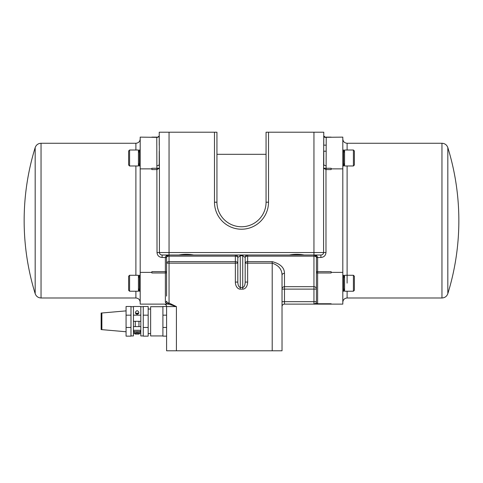 <?xml version="1.0" encoding="UTF-8"?>
<svg xmlns="http://www.w3.org/2000/svg" width="483" height="483" viewBox="0 0 483 483"><rect width="100%" height="100%" fill="white"/><g stroke="black" fill="none" stroke-linecap="round" stroke-linejoin="round"><path stroke-width="0.72" d="M101.744 313.316L101.146 313.026L101.877 312.996L101.877 329.641L126.069 331.755M130.984 315.176L130.984 306.494L126.069 306.494L126.069 336.138L130.984 336.138L130.984 315.176L126.069 315.176M130.984 327.456L126.069 327.456M133.441 321.316L140.807 321.316L140.807 315.176L133.441 315.176L133.441 335.933L130.984 335.933M135.083 330.294L138.035 330.354M140.807 326.611L133.441 326.611M133.441 330.294L140.807 330.294M135.717 332.612L138.53 332.612M136.568 333.198L136.574 333.185A6.062 4.54 74.8 0 0 136.611 333.192L136.9 333.179M136.284 333.179L136.297 333.179A6.128 6.086 -136.7 0 1 135.451 333.004L135.439 333.004A6.128 6.098 -155.2 0 0 136.284 333.179L136.55 333.192M136.568 333.192A6.062 3.876 -76.9 0 1 136.224 333.101A6.062 4.371 75.5 0 0 136.635 333.192L136.937 333.179L136.635 333.192M137.347 333.185L137.347 333.179A6.128 0.501 -95 0 0 137.401 333.004L136.937 333.179M137.631 333.192A6.062 4.54 -74.8 0 0 138.06 333.101A6.062 4.063 76.5 0 1 137.697 333.192L137.691 333.185M135.56 332.95L135.427 333.004A6.14 6.14 0 0 1 134.413 332.612L133.731 331.549L140.517 331.549L139.835 332.612A6.14 6.14 0 0 1 138.82 333.004L138.808 333.004A6.128 6.098 155.2 0 1 137.963 333.179M135.282 332.956L135.282 334.097L138.965 334.097L138.965 332.956M140.807 321.316L140.807 335.933L143.264 335.933M140.807 315.176L140.807 306.494L133.441 306.494L133.441 315.176M138.579 313.389L138.627 313.479C137.625 314.505 136.623 314.505 135.614 313.479L135.373 312.416C136.538 310.171 137.703 310.171 138.875 312.416L138.579 313.389M138.687 313.201L135.56 313.201M135.614 313.479L138.627 313.479M143.264 327.456L143.264 336.138L148.172 336.138L148.172 306.494L143.264 306.494L143.264 327.456L148.172 327.456M143.264 315.176L148.172 315.176M148.172 309.035L150.63 309.035M162.91 335.933L150.63 335.933L150.63 306.705L162.91 306.705M166.593 306.494L162.91 306.494L162.91 336.138L166.593 336.138M162.91 315.176L166.593 315.176M162.91 327.456L166.593 327.456M166.158 304.127L167.849 304.127A1.226 0.398 -90 0 0 168.247 302.895L167.329 302.895L166.158 304.127L140.191 304.127L140.191 272.376L151.861 272.376L151.861 271.669L166.593 271.669L166.593 257.463C166.744 255.972 167.559 255.157 169.05 255.006C166.816 255.157 165.591 255.972 165.367 257.463L165.367 272.98A1.226 0.652 0 0 0 166.593 272.327L166.593 271.669M140.191 168.875L140.191 137.124L157.591 137.371L156.77 137.311L156.89 168.271L151.861 168.271L151.861 168.875L140.191 168.875L140.191 272.376M140.191 150.014L139.382 150.014L139.382 165.983L140.191 165.983M138.434 163.157L139.382 165.983M138.434 150.014L138.434 165.983L129.589 165.983L129.589 150.014L138.434 150.014M128.611 164.999L128.611 150.998L128.611 164.999L129.589 165.983M140.191 275.268L139.382 275.268L139.382 291.231L140.191 291.231M138.434 288.405L139.382 291.231M138.434 275.268L138.434 291.231L129.589 291.231L129.589 275.268L138.434 275.268M128.611 290.253L128.611 276.252L128.611 290.253L129.589 291.231M157.995 137.124A1.226 0.676 90 0 0 157.591 137.371L159.227 135.892L157.995 137.124L151.861 137.124L156.77 137.311M158.557 136.985L158.895 136.731M156.77 165.723A2.457 1.371 180 0 0 159.227 164.353L159.426 168.181L156.951 168.271L157.017 169.575L159.426 168.187L159.227 132.209L214.482 132.209L214.482 202.208A27.018 27.018 0 0 0 241.5 229.22A27.018 27.018 0 0 0 268.518 202.208L266.061 202.208A24.561 24.561 0 0 1 241.5 226.762A24.561 24.561 0 0 1 216.939 202.208L216.939 132.209L214.482 132.209M156.951 168.271L156.89 169.581L151.861 169.581L151.861 168.875M166.593 276.451L166.593 279.168M166.593 287.331L166.593 290.054M166.593 296.091L166.593 272.327M172.733 305.22L168.845 304.212L176.416 306.584L169.05 303.028L168.845 304.212L167.849 304.127M167.329 302.895L166.593 301.193A1.226 1.02 0 0 1 165.367 302.213L166.635 304.036M156.89 169.581L157.017 252.555C157.355 255.585 159.052 257.222 162.101 257.463L166.593 257.463A2.457 1.316 180 0 1 169.05 256.147L235.36 256.147L235.36 255.006A2.457 2.457 0 0 1 237.817 257.463A2.457 1.316 0 0 0 235.36 256.147L235.36 263.163L169.05 263.163L169.05 261.641A2.457 1.521 0 0 0 166.593 263.163L169.05 263.163L169.05 303.028L168.247 302.895M162.101 257.463L162.101 255.006L178.795 255.006C183.757 254.1 188.72 254.1 193.683 255.006L289.317 255.006C294.28 254.1 299.243 254.1 304.205 255.006L313.95 255.006C315.441 255.157 316.256 255.972 316.407 257.463L316.407 302.895L313.95 304.127L331.139 304.127L331.139 303.747L317.633 303.747A1.226 1.038 180 0 1 316.407 302.708M176.416 350.791L176.416 306.584L166.593 306.584A2.457 2.457 0 0 0 164.135 304.127A2.457 2.457 0 0 1 166.593 306.584L166.593 350.791L282.024 350.791L282.024 275.268A2.457 1.95 180 0 1 284.481 273.312C284.415 267.66 280.327 263.772 272.201 261.641L247.64 261.641L247.64 256.147A2.457 1.316 0 0 0 245.183 257.463A2.457 2.457 0 0 1 247.64 255.006A2.457 2.457 0 0 0 245.183 257.463L242.726 255.761L242.726 255.006M151.861 272.376L151.861 272.98L165.367 272.98L165.367 302.213M159.227 137.124L159.227 145.154M159.227 151.191L159.227 164.353M282.024 306.584A2.457 2.457 0 0 1 284.481 304.127L284.481 301.67L282.024 301.67L282.024 289.118L282.024 306.584A2.457 2.457 0 0 1 284.481 304.127L317.633 304.127A1.226 1.226 0 0 1 316.407 302.895L316.407 301.67L316.407 302.895A1.226 1.226 0 0 0 317.633 304.127L317.633 272.98A1.226 0.652 180 0 1 316.407 272.327M331.139 272.376L331.139 271.669L317.633 271.669L317.633 272.98L331.139 272.98L331.139 272.376L342.809 272.376L342.809 304.127L331.139 304.127M326.23 137.311L342.809 137.124L342.809 168.875L331.139 168.875L331.139 168.271L326.11 168.271L326.23 137.311L325.409 137.371L331.139 137.124L325.005 137.124A1.226 0.676 90 0 1 325.409 137.371L323.773 135.892L325.005 137.124M342.809 272.376L342.809 168.875M344.566 152.839A20.63 20.63 0 0 0 343.618 150.014L343.618 165.983L342.809 165.983M343.618 165.983L344.566 163.157M344.566 165.983L344.566 150.014L353.411 150.014L353.411 165.983L344.566 165.983M354.389 164.999L354.389 150.998L354.389 164.999L353.411 165.983M342.809 291.231L343.618 291.231L343.618 275.268L342.809 275.268M343.618 291.231L344.566 288.405M344.566 291.231L344.566 275.268L353.411 275.268L353.411 291.231L344.566 291.231M354.389 290.253L354.389 276.252L354.389 290.253L353.411 291.231M324.383 137.124L323.773 137.124L323.773 145.154L323.773 137.124M324.105 136.731L324.443 136.985M324.962 137.365L324.564 137.238M326.049 168.271L326.11 169.581L326.11 168.271L323.574 168.181L323.773 151.191L323.773 164.353A2.457 1.371 180 0 0 326.23 165.723M316.407 271.669L317.633 271.669L317.633 257.463C317.409 255.972 316.184 255.157 313.95 255.006L247.64 255.006L247.64 256.147L313.95 256.147L313.95 255.006L320.899 255.006L320.899 257.463C323.954 257.222 325.651 255.585 325.983 252.555L323.574 252.555C323.429 254.07 322.535 254.885 320.899 255.006M268.518 202.208L268.518 132.209L323.773 132.209L323.574 168.187L325.983 169.575L325.983 252.555M320.899 257.463L316.407 257.463A2.457 1.316 180 0 0 313.95 256.147L313.95 286.673A2.457 2.445 0 0 1 316.407 289.118L313.95 289.118L313.95 286.673L284.481 286.673L284.481 289.118L282.024 289.118L282.024 279.566L282.024 350.791M284.481 273.312L284.481 286.673A2.457 2.445 0 0 0 282.024 289.118L282.024 275.268C281.975 269.405 278.697 265.366 272.201 263.163L272.201 350.791M235.36 255.006L169.05 255.006L169.05 261.641L235.36 261.641A2.457 1.521 180 0 1 237.817 263.163L235.36 263.163L235.36 282.072L237.817 282.072C237.962 285.332 238.783 287.125 240.274 287.451L240.274 255.006M247.64 282.072L245.183 282.072C245.038 285.332 244.217 287.125 242.726 287.451L240.274 287.451L240.274 289.154L242.726 289.154A7.082 4.915 90 0 0 247.64 282.072L247.64 261.641A2.457 1.521 180 0 0 245.183 263.163L272.201 263.163L272.201 261.641M237.817 282.072L237.817 257.463L240.274 255.761L242.726 255.761L242.726 289.154M245.183 282.072L245.183 257.463M316.407 257.463A2.457 2.457 0 0 0 313.95 255.006L313.95 252.555L159.426 252.555L159.426 168.181M312.724 255.006L289.317 255.006M202.208 255.006L178.795 255.006M162.101 255.006C160.471 254.885 159.577 254.07 159.426 252.555L157.017 252.555M331.139 168.875L331.139 169.581L326.11 169.581M268.518 132.209L266.061 132.209L266.061 202.208A24.561 24.561 0 0 1 241.5 226.762A24.561 24.561 0 0 1 216.939 202.208L214.482 202.208M167.824 256.322L167.824 255.151M315.176 255.338L315.176 256.322M41.043 143.264C38.139 143.427 36.183 144.87 35.174 147.593L35.174 293.658C36.183 296.381 38.139 297.824 41.043 297.987L41.043 143.264L135.892 143.264L135.892 150.014M135.892 165.983L135.892 275.268M135.892 291.231L135.892 297.987C138.506 298.24 139.937 299.677 140.191 302.286M235.36 282.072A7.082 4.915 90 0 0 240.274 289.154M347.108 283.11L347.108 165.983M347.108 150.014L347.108 143.264C344.494 143.004 343.063 141.573 342.809 138.965M441.957 297.987C444.861 297.824 446.817 296.381 447.826 293.658L447.826 147.593C446.817 144.87 444.861 143.427 441.957 143.264L441.957 297.987L347.108 297.987L347.108 291.231M313.95 304.127L313.95 301.67L284.481 301.67L284.481 289.118L313.95 289.118L313.95 301.67L316.407 301.67M323.574 168.181L323.574 252.555L313.95 252.555L313.95 132.209M168.066 255.211L169.05 255.006L169.05 132.209M101.744 329.321L101.146 329.605L101.877 329.641M101.146 329.605L101.146 313.026M101.877 312.996L126.069 310.883M133.441 306.705L130.984 306.705M138.965 326.611L138.965 321.316M135.282 326.611L135.282 321.316M140.517 331.549L140.559 330.294M133.731 331.549L133.682 330.294M136.918 333.004L137.395 333.004M138.965 333.596L140.807 333.596M133.441 333.596L135.282 333.596M143.264 306.705L140.807 306.705M148.172 333.596L150.63 333.596M139.382 150.014A20.63 20.63 0 0 0 138.434 152.839M129.589 150.014L128.611 150.998M135.892 143.264C138.506 143.004 139.937 141.573 140.191 138.965M139.382 275.268A20.63 20.63 0 0 0 138.434 278.093M129.589 275.268L128.611 276.252M41.043 297.987L135.892 297.987M35.174 147.593A247.435 247.435 0 0 0 35.174 293.658M347.108 297.987C344.494 298.24 343.063 299.677 342.809 302.286M343.618 150.014L342.809 150.014M353.411 150.014L354.389 150.998M344.566 278.093A20.63 20.63 0 0 0 343.618 275.268M353.411 275.268L354.389 276.252M441.957 143.264L347.108 143.264M447.826 293.658A247.435 247.435 0 0 0 447.826 147.593M237.684 256.678L237.527 256.31M247.193 255.048L246.547 255.266M246.306 255.404L245.738 255.912M316.262 256.642L316.124 256.322M168.519 255.066L167.945 255.272M167.704 255.41L166.822 256.431M166.756 256.588L166.593 257.379M216.939 154.312L266.061 154.312M323.773 151.191L326.23 151.191M323.773 145.154L326.23 145.154"/></g></svg>
